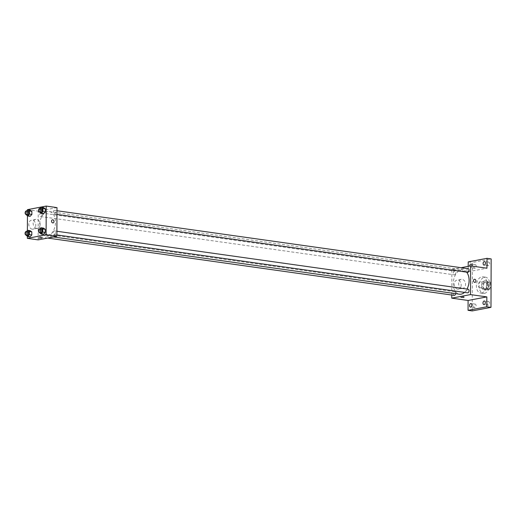 <?xml version="1.0" encoding="UTF-8"?>
<svg xmlns="http://www.w3.org/2000/svg" width="517" height="517" viewBox="0 0 517 517"><rect width="100%" height="100%" fill="white"/><g stroke="black" fill="none" stroke-linecap="round" stroke-linejoin="round"><path stroke-width="0.39" stroke-dasharray="2.58 1.94" d="M480.287 287.859A3.18 2.023 -82 0 0 482.335 284.667A3.18 2.023 -82 0 0 480.745 281.571A3.18 2.023 -82 0 0 478.296 284.44A3.18 2.023 -82 0 0 479.854 287.872A3.18 2.023 -82 0 0 480.287 287.859M488.63 289.035A3.18 2.023 -82 0 0 490.678 285.843A3.18 2.023 -82 0 0 489.088 282.747A3.18 2.023 -82 0 0 486.639 285.617A3.18 2.023 -82 0 0 488.197 289.048A3.18 2.023 -82 0 0 488.63 289.035M486.29 288.641L486.303 284.04A4.323 2.747 -82 0 1 487.15 282.592L490.155 282.023A4.323 2.747 -82 0 1 490.995 283.148L490.976 287.749A4.323 2.747 -82 0 1 490.129 289.197L487.124 289.772A4.323 2.747 -82 0 1 486.29 288.641L483.511 288.253L483.524 283.652L486.303 284.04M490.995 283.148L488.21 282.76L488.197 287.362L490.976 287.749M490.129 289.197L487.35 288.809L484.345 289.378L487.124 289.772M487.35 288.809A4.323 2.747 -82 0 0 488.197 287.362M488.21 282.76A4.323 2.747 -82 0 0 487.376 281.629L490.155 282.023M483.524 283.652A4.323 2.747 -82 0 1 484.371 282.204L487.376 281.629M483.511 288.253A4.323 2.747 -82 0 0 484.345 289.378M488.791 284.945A4.543 2.889 98 0 1 485.224 290.005A4.543 2.889 98 0 1 483.001 285.1A4.543 2.889 98 0 1 486.497 281.002A4.543 2.889 98 0 1 488.791 284.945M487.402 284.751A4.543 2.889 -82 0 0 485.108 280.809A4.543 2.889 -82 0 0 481.611 284.906A4.543 2.889 -82 0 0 483.834 289.811A4.543 2.889 -82 0 0 484.455 289.791A4.543 2.889 -82 0 0 487.402 284.751M484.371 282.204L487.15 282.592M484.442 293.385A8.182 5.202 -82 0 0 489.709 285.171A8.182 5.202 -82 0 0 485.612 277.209A8.182 5.202 -82 0 0 479.324 284.583A8.182 5.202 -82 0 0 483.33 293.41A8.182 5.202 -82 0 0 484.442 293.385M481.663 292.99A8.182 5.202 -82 0 0 486.93 284.777A8.182 5.202 -82 0 0 482.833 276.815A8.182 5.202 -82 0 0 476.538 284.188A8.182 5.202 -82 0 0 480.545 293.023A8.182 5.202 -82 0 0 481.663 292.99M473.882 266.682A1.816 1.157 -82 0 0 474.8 268.258A1.816 1.157 -82 0 0 476.202 266.617A1.816 1.157 -82 0 0 475.31 264.659A1.816 1.157 -82 0 0 473.882 266.682M473.746 306.148A1.816 1.157 -82 0 0 474.664 307.725A1.816 1.157 -82 0 0 476.06 306.09A1.816 1.157 -82 0 0 475.168 304.125A1.816 1.157 -82 0 0 473.746 306.148M487.15 303.602A1.816 1.157 -82 0 0 488.074 305.179A1.816 1.157 -82 0 0 489.47 303.537A1.816 1.157 -82 0 0 488.578 301.573A1.816 1.157 -82 0 0 487.15 303.602M487.292 264.129A1.816 1.157 -82 0 0 488.21 265.706A1.816 1.157 -82 0 0 489.605 264.071A1.816 1.157 -82 0 0 488.714 262.106A1.816 1.157 -82 0 0 487.292 264.129M472.228 310.917L472.396 262.481L491.15 258.914M468.228 261.893L472.396 262.481M451.768 295.02L451.858 269.46L468.195 271.761L468.215 266.345M457.7 289.139A4.563 3.445 79.2 0 0 458.566 289.126A4.563 3.445 79.2 0 0 461.099 284.001A4.563 3.445 79.2 0 0 456.866 280.162A4.563 3.445 79.2 0 0 454.256 284.718A4.563 3.445 79.2 0 0 457.7 289.139M472.021 266.093A1.816 1.157 98 0 1 470.632 267.67A1.816 1.157 98 0 1 469.714 266.093A1.816 1.157 98 0 1 469.714 266.061M468.195 271.761L486.943 268.194M464.499 292.376A12.292 7.813 -82 0 0 467.019 289.061M466.631 272.142A12.292 7.813 -82 0 0 462.896 269.855A12.292 7.813 -82 0 0 453.448 280.938A12.292 7.813 -82 0 0 459.464 294.199M451.858 269.46L461.125 267.696M454.508 274.831A1.816 1.157 -82 0 0 455.677 273.008A1.816 1.157 -82 0 0 454.766 271.238A1.816 1.157 -82 0 0 453.37 272.879A1.816 1.157 -82 0 0 454.262 274.837A1.816 1.157 -82 0 0 454.508 274.831M468.105 289.216A1.816 1.157 -82 0 0 466.709 290.851A1.816 1.157 -82 0 0 467.594 292.816M468.176 268.691A1.816 1.157 -82 0 0 466.78 270.326A1.816 1.157 -82 0 0 467.665 272.291M454.191 295.362A1.816 1.157 98 0 1 453.28 293.591A1.816 1.157 98 0 1 454.449 291.769A1.816 1.157 98 0 1 454.695 291.762A1.816 1.157 98 0 1 455.593 293.656M463.691 268.989L460.88 268.814L463.691 268.995M461.158 296.448L463.969 296.622L461.158 296.448M462.062 288.312A4.563 3.445 79.2 0 0 462.928 288.292A4.563 3.445 79.2 0 0 465.455 283.167A4.563 3.445 79.2 0 0 461.222 279.335A4.563 3.445 79.2 0 0 458.611 283.891A4.563 3.445 79.2 0 0 462.062 288.312M475.026 282.392L475.026 282.392A1.59 1.202 -100.8 0 1 474.722 282.405A1.59 1.202 -100.8 0 1 473.52 280.86A1.59 1.202 -100.8 0 1 474.432 279.27L474.432 279.27M47.519 235.862A12.292 7.813 -82 0 0 55.435 223.525A12.292 7.813 -82 0 0 49.277 211.563A12.292 7.813 -82 0 0 39.828 222.646A12.292 7.813 -82 0 0 45.845 235.907A12.292 7.813 -82 0 0 47.519 235.862M40.83 233.477A1.816 1.157 98 0 1 41.076 233.471A1.816 1.157 98 0 1 41.967 235.435A1.816 1.157 98 0 1 40.565 237.07A1.816 1.157 98 0 1 39.654 235.3A1.816 1.157 98 0 1 40.83 233.477M54.291 213.993A1.816 1.157 -82 0 0 55.468 212.164A1.816 1.157 -82 0 0 54.556 210.4A1.816 1.157 -82 0 0 53.154 212.035A1.816 1.157 -82 0 0 54.046 213.999A1.816 1.157 -82 0 0 54.291 213.993M54.22 234.518A1.816 1.157 -82 0 0 55.397 232.689A1.816 1.157 -82 0 0 54.485 230.918A1.816 1.157 -82 0 0 53.083 232.56A1.816 1.157 -82 0 0 53.975 234.524A1.816 1.157 -82 0 0 54.22 234.518M40.888 216.539A1.816 1.157 -82 0 0 42.058 214.717A1.816 1.157 -82 0 0 41.147 212.946A1.816 1.157 -82 0 0 39.751 214.587A1.816 1.157 -82 0 0 40.636 216.545A1.816 1.157 -82 0 0 40.888 216.539M38.135 239.869L38.232 211.162L56.986 207.601M28.364 212.009L30.128 210.122L28.364 212.009L28.357 215.117L28.364 212.009L25.934 211.666L26.645 210.904M30.109 216.339L28.357 215.117L30.109 216.339M41.703 229.981L43.467 228.094L41.703 229.981L41.69 233.089L41.703 229.981L39.266 229.638L39.983 228.876M43.441 234.311L41.69 233.089L43.441 234.311M27.369 236.353L27.388 230.556M27.44 215.828L27.459 210.031M41.774 209.463L43.538 207.569L41.774 209.463L41.761 212.565L41.774 209.463L39.337 209.12L40.055 208.351M43.512 213.786L41.761 212.565L43.512 213.786M28.293 232.534L30.057 230.647L28.293 232.534L28.28 235.642L28.293 232.534L25.863 232.191L26.574 231.429M30.038 236.857L28.28 235.642L30.038 236.857M27.459 209.65L38.232 211.162M32.261 229.186A4.563 3.445 79.2 0 0 33.127 229.167A4.563 3.445 79.2 0 0 35.66 224.042A4.563 3.445 79.2 0 0 31.427 220.203A4.563 3.445 79.2 0 0 28.816 224.759A4.563 3.445 79.2 0 0 32.261 229.186M41.728 209.521L38.917 209.346L41.728 209.527M38.82 238.046L42 238.059M36.623 228.352A4.563 3.445 79.2 0 0 37.489 228.333A4.563 3.445 79.2 0 0 40.016 223.215A4.563 3.445 79.2 0 0 35.783 219.376A4.563 3.445 79.2 0 0 33.172 223.932A4.563 3.445 79.2 0 0 36.623 228.352M53.064 222.924L53.064 222.924A1.59 1.202 -100.8 0 1 52.76 222.937A1.59 1.202 -100.8 0 1 51.558 221.392A1.59 1.202 -100.8 0 1 52.469 219.803L52.469 219.803M25.85 234.989L25.863 232.191M27.866 231.61A1.816 1.157 -82 0 0 26.47 233.251A1.816 1.157 -82 0 0 27.362 235.209M25.85 235.3L28.28 235.642M25.921 214.465L25.934 211.666M27.937 211.085A1.816 1.157 -82 0 0 26.541 212.726A1.816 1.157 -82 0 0 27.433 214.684M25.921 214.775L28.357 215.117M39.26 232.437L39.266 229.638M41.276 229.057A1.816 1.157 -82 0 0 39.874 230.698A1.816 1.157 -82 0 0 40.765 232.663M39.26 232.747L41.69 233.089M39.331 211.912L39.337 209.12M41.347 208.538A1.816 1.157 -82 0 0 39.951 210.173A1.816 1.157 -82 0 0 40.837 212.138M39.331 212.222L41.761 212.565M489.088 282.747L480.745 281.571M488.197 289.048L479.854 287.872M483.834 289.811L485.224 290.005M485.108 280.809L486.497 281.002M480.545 293.023L483.33 293.41M482.833 276.815L485.612 277.209M488.714 262.106L484.545 261.518M488.21 265.706L484.035 265.118M488.578 301.573L484.41 300.991M488.074 305.179L483.899 304.591M475.168 304.125L471 303.537M474.664 307.725L470.489 307.137M475.31 264.659L471.136 264.071M474.8 268.258L470.632 267.67M460.783 296.616L460.783 297.521M463.969 296.622L463.962 297.527M461.222 279.335L456.866 280.162M462.928 288.292L458.566 289.126M45.845 235.907L53.387 236.967M49.277 211.563L462.896 269.855M454.695 291.762L41.076 233.471M47.622 238.066L40.565 237.07M54.046 213.999L56.96 214.413M54.556 210.4L56.973 210.736M53.975 234.524L56.889 234.931M54.485 230.918L56.902 231.261M40.636 216.545L454.262 274.837M41.147 212.946L454.766 271.238M35.783 219.376L31.427 220.203M37.489 228.333L33.127 229.167"/><path stroke-width="0.78" d="M468.215 266.345L468.228 261.893L486.982 258.326L491.15 258.914L490.982 307.35L472.228 310.917L468.059 310.329L468.092 300.461L486.846 296.9L486.807 306.768L490.982 307.35M486.982 258.326L486.943 268.194L470.606 265.893L470.509 294.593L486.846 296.9M474.722 282.398A1.59 1.202 -100.8 0 1 473.52 280.86A1.59 1.202 -100.8 0 1 474.432 279.27A1.59 1.202 -100.8 0 1 475.911 280.608A1.59 1.202 -100.8 0 1 475.026 282.392A1.59 1.202 -100.8 0 1 474.722 282.398M485.327 302.568A1.816 1.157 98 0 1 483.899 304.591A1.816 1.157 98 0 1 482.981 303.014A1.816 1.157 98 0 1 484.41 300.991A1.816 1.157 98 0 1 485.327 302.568M471.918 305.114A1.816 1.157 98 0 1 470.489 307.137A1.816 1.157 98 0 1 469.572 305.56A1.816 1.157 98 0 1 471 303.537A1.816 1.157 98 0 1 471.918 305.114M486.807 306.768L468.059 310.329M470.509 294.593L451.755 298.16L468.092 300.461M451.755 298.16L451.768 295.02M469.714 266.061A1.816 1.157 98 0 1 471.136 264.071A1.816 1.157 98 0 1 472.053 265.648A1.816 1.157 98 0 1 472.021 266.093M485.463 263.095A1.816 1.157 98 0 1 484.035 265.118A1.816 1.157 98 0 1 483.117 263.541A1.816 1.157 98 0 1 484.545 261.518A1.816 1.157 98 0 1 485.463 263.095M53.387 236.967L459.464 294.199A12.292 7.813 -82 0 0 461.138 294.154A12.292 7.813 -82 0 0 464.499 292.376M467.019 289.061A12.292 7.813 -82 0 0 466.631 272.142M461.125 267.696L470.606 265.893M56.889 234.931L467.594 292.816A1.816 1.157 -82 0 0 467.846 292.809A1.816 1.157 -82 0 0 469.016 290.981A1.816 1.157 -82 0 0 468.105 289.216L56.902 231.261M56.96 214.413L467.665 272.291A1.816 1.157 -82 0 0 467.917 272.285A1.816 1.157 -82 0 0 469.087 270.462A1.816 1.157 -82 0 0 468.176 268.691L56.973 210.736M455.593 293.656A1.816 1.157 98 0 1 454.191 295.362L47.622 238.066M461.158 297.353L463.962 297.527L461.158 297.353M474.432 279.27A1.59 1.202 -100.8 0 1 475.905 280.608A1.59 1.202 -100.8 0 1 475.026 282.392M27.459 210.031L27.459 209.65L46.213 206.083L56.986 207.601L56.889 236.301L38.135 239.869L27.362 238.35L27.369 236.353M46.213 206.083L46.11 234.783L56.889 236.301M52.76 222.937A1.59 1.202 -100.8 0 1 51.558 221.392A1.59 1.202 -100.8 0 1 52.469 219.803A1.59 1.202 -100.8 0 1 53.942 221.14A1.59 1.202 -100.8 0 1 53.064 222.924A1.59 1.202 -100.8 0 1 52.76 222.937M30.128 210.122L31.88 211.343L31.873 214.452L30.109 216.339L31.873 214.452L31.88 211.343L30.128 210.122L27.698 209.779L29.45 211.001L29.437 214.103L27.672 215.996L25.921 214.465M43.467 228.094L45.218 229.315L45.205 232.424L43.441 234.311L45.205 232.424L45.218 229.315L43.467 228.094L41.03 227.751L42.782 228.973L42.775 232.081L41.011 233.968L39.26 232.437M27.388 230.556L27.44 215.828M46.11 234.783L27.362 238.35M43.538 207.569L45.289 208.79L45.276 211.899L43.512 213.786L45.276 211.899L45.289 208.79L43.538 207.569L41.102 207.227L42.853 208.448L42.846 211.556L41.082 213.443L39.331 211.912M30.057 230.647L31.808 231.862L31.802 234.97L30.038 236.857L31.802 234.97L31.808 231.862L30.057 230.647L27.627 230.304L29.379 231.519L29.366 234.628L27.601 236.515L25.85 234.989M39.195 237.885L42 238.059L39.195 237.885M42 238.059L38.82 238.053M52.469 219.803A1.59 1.202 -100.8 0 1 53.942 221.14A1.59 1.202 -100.8 0 1 53.064 222.924M26.574 231.429L27.627 230.304M25.966 235.015L27.362 235.209A1.816 1.157 -82 0 0 27.608 235.203A1.816 1.157 -82 0 0 28.778 233.38A1.816 1.157 -82 0 0 27.866 231.61L26.477 231.416A1.816 1.157 -82 0 0 25.081 233.051A1.816 1.157 -82 0 0 25.966 235.015A1.816 1.157 -82 0 0 26.218 235.009A1.816 1.157 -82 0 0 27.388 233.18A1.816 1.157 -82 0 0 26.477 231.416M29.379 231.519L31.808 231.862M29.366 234.628L31.802 234.97M27.601 236.515L30.038 236.857M26.645 210.904L27.698 209.779M26.044 214.49L27.433 214.684A1.816 1.157 -82 0 0 27.679 214.678A1.816 1.157 -82 0 0 28.849 212.855A1.816 1.157 -82 0 0 27.937 211.085L26.548 210.891A1.816 1.157 -82 0 0 25.152 212.526A1.816 1.157 -82 0 0 26.044 214.49A1.816 1.157 -82 0 0 26.289 214.484A1.816 1.157 -82 0 0 27.459 212.661A1.816 1.157 -82 0 0 26.548 210.891M29.45 211.001L31.88 211.343M29.437 214.103L31.873 214.452M27.672 215.996L30.109 216.339M39.983 228.876L41.03 227.751M39.376 232.463L40.765 232.663A1.816 1.157 -82 0 0 41.017 232.656A1.816 1.157 -82 0 0 42.187 230.828A1.816 1.157 -82 0 0 41.276 229.057L39.887 228.863A1.816 1.157 -82 0 0 38.484 230.504A1.816 1.157 -82 0 0 39.376 232.463A1.816 1.157 -82 0 0 39.622 232.456A1.816 1.157 -82 0 0 40.798 230.634A1.816 1.157 -82 0 0 39.887 228.863M42.782 228.973L45.218 229.315M42.775 232.081L45.205 232.424M41.011 233.968L43.441 234.311M40.055 208.351L41.102 207.227M39.447 211.944L40.837 212.138A1.816 1.157 -82 0 0 41.089 212.132A1.816 1.157 -82 0 0 42.258 210.303A1.816 1.157 -82 0 0 41.347 208.538L39.958 208.338A1.816 1.157 -82 0 0 38.555 209.98A1.816 1.157 -82 0 0 39.447 211.944A1.816 1.157 -82 0 0 39.693 211.938A1.816 1.157 -82 0 0 40.869 210.109A1.816 1.157 -82 0 0 39.958 208.338M42.853 208.448L45.289 208.79M42.846 211.556L45.276 211.899M41.082 213.443L43.512 213.786"/></g></svg>
